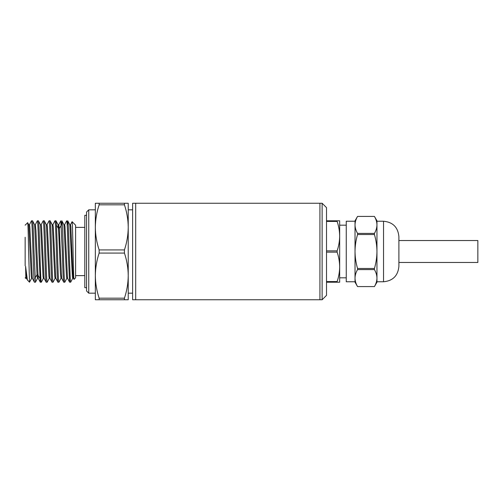 <?xml version="1.0" encoding="UTF-8"?>
<svg xmlns="http://www.w3.org/2000/svg" width="503" height="503" viewBox="0 0 503 503"><rect width="100%" height="100%" fill="white"/><g stroke="black" fill="none" stroke-linecap="round" stroke-linejoin="round"><path stroke-width="0.75" d="M135.691 299.75L135.691 203.25L135.691 299.75L132.622 299.75L132.622 203.25L322.127 203.25L322.127 299.75L319.933 299.75L319.933 203.25L319.933 299.75L135.691 299.75M124.436 204.822C126.882 212.191 128.146 219.704 128.234 227.375L128.234 203.25L124.436 203.25L124.436 204.822L99.135 204.822C96.695 212.191 95.425 219.704 95.337 227.375L95.337 275.625C95.425 283.296 96.695 290.809 99.135 298.178L124.436 298.178L124.436 299.75L128.234 299.75L128.234 275.625C128.146 283.296 126.882 290.809 124.436 298.178M124.436 253.072L99.135 253.072L99.135 249.928L124.436 249.928L124.436 253.072C126.882 260.441 128.146 267.961 128.234 275.625L128.234 227.375C128.146 235.039 126.882 242.559 124.436 249.928M99.135 204.822L99.135 203.25L95.337 203.25L95.337 227.375C95.425 235.039 96.695 242.559 99.135 249.928M95.337 209.826L88.754 209.826L88.754 293.174L95.337 293.174M88.754 209.826L86.56 212.021L86.56 290.979L88.754 293.174M74.016 279.398L75.595 277.819L75.595 225.181L72.099 221.678C72.407 221.571 72.728 235.813 73.054 251.5C73.375 266.647 73.696 280.089 74.016 279.398L73.363 278.197L72.646 269.451L70.854 226.69L70.495 224.753L69.779 224.747M70.426 224.81L72.092 221.678M72.772 278.197L70.659 282.208L70.288 279.869L69.188 251.5C68.704 235.09 68.213 220.371 67.723 220.792L67.207 225.432M64.566 224.803L66.685 220.792C67.176 220.371 67.66 235.09 68.15 251.5L69.565 282.158L70.659 282.208M66.905 278.197L64.793 282.208C64.302 282.629 63.818 267.91 63.321 251.5C62.837 235.09 62.347 220.371 61.856 220.792L61.341 225.426M58.7 224.803L60.819 220.792L62.29 251.5C62.774 267.91 63.265 282.629 63.755 282.208L61.636 278.197M58.996 282.126L58.926 282.208C58.436 282.629 57.952 267.91 57.461 251.5L56.499 225.168L55.996 220.792L54.953 220.792C55.443 220.371 55.934 235.09 56.424 251.5C56.908 267.91 57.399 282.629 57.889 282.208L55.77 278.197L53.255 226.696L52.897 224.74L52.186 224.74M55.179 278.197L53.06 282.208C52.57 282.629 52.086 267.91 51.595 251.5C51.105 235.09 50.621 220.371 50.13 220.792L49.093 220.792C49.577 220.371 50.067 235.09 50.558 251.5C51.042 267.91 51.532 282.629 52.023 282.208L49.904 278.197L47.395 226.696L47.037 224.74L46.32 224.74M49.313 278.197L47.194 282.208C46.71 282.629 46.219 267.91 45.729 251.5C45.245 235.09 44.754 220.371 44.264 220.792L43.227 220.792C43.711 220.371 44.201 235.09 44.692 251.5C45.182 267.91 45.666 282.629 46.157 282.208L44.038 278.197L41.529 226.696L41.171 224.74L40.454 224.74M43.447 278.197L41.334 282.208C40.844 282.629 40.353 267.91 39.863 251.5C39.379 235.09 38.888 220.371 38.398 220.792L37.36 220.792C37.851 220.371 38.335 235.09 38.825 251.5L40.29 282.208L38.171 278.197L35.914 230.299L35.304 224.74L34.588 224.74M37.587 278.197L35.468 282.208L34.003 251.5C33.512 235.09 33.022 220.371 32.532 220.792L31.494 220.792C31.985 220.371 32.475 235.09 32.959 251.5C33.45 267.91 33.94 282.629 34.43 282.208L32.311 278.197L29.796 226.69L29.438 224.74L28.721 224.74M73.425 278.253L72.715 278.253L72.357 276.317L69.842 224.81L67.723 220.792M67.559 278.26L66.849 278.26L66.49 276.304L63.975 224.81L61.856 220.792M61.63 278.197L59.272 228.557L58.555 228.557L58.109 224.803L55.996 220.792M52.834 224.803L54.953 220.792M55.833 278.26L55.116 278.26L54.758 276.31L52.249 224.803L50.13 220.792M46.974 224.803L49.093 220.792M49.967 278.26L49.25 278.26L48.892 276.304L46.383 224.803L44.264 220.792M41.108 224.803L43.227 220.792M44.101 278.26L43.384 278.26L43.025 276.304L40.517 224.803L38.398 220.792M35.241 224.803L37.36 220.792M39.812 278.222L37.756 274.783L37.04 274.783L34.65 224.803L32.532 220.792M29.375 224.803L31.494 220.792M25.15 237.24L25.15 265.76M25.854 278.197L25.59 266.313L27.382 280.001L29.539 282.208L28.614 251.5C28.294 235.555 27.973 221.93 27.652 222.678L28.79 224.803L31.299 276.31L31.658 278.26L32.374 278.26M124.436 299.75L95.337 299.75L95.337 275.625C95.425 267.961 96.695 260.441 99.135 253.072M99.135 203.25L124.436 203.25M99.135 299.75L99.135 298.178M67.515 278.228L64.988 226.702L64.629 224.753L63.912 224.753M56.499 225.168L58.555 228.557L60.373 272.783L60.982 278.26L61.693 278.26M31.72 278.197L29.539 282.133M61.328 225.168L59.272 228.557L58.763 224.74L58.046 224.74M34.984 278.222L37.04 274.783L37.524 278.26L38.241 278.26M27.382 280.001L26.445 278.197L25.59 266.313M25.59 277.625L25.791 278.26L26.508 278.26M322.127 203.25L326.51 207.632L326.51 295.368L322.127 299.75M398.892 251.5L398.892 262.465L477.85 262.465L477.85 240.535L398.892 240.535L398.892 266.414L398.892 236.586L398.892 251.5M376.954 278.09L376.954 282.208L374.427 286.584C376.049 283.811 376.898 280.982 376.954 278.09L376.954 251.5C376.898 257.278 376.049 262.943 374.427 268.489L374.427 269.595C376.049 272.368 376.898 275.204 376.954 278.09M374.427 234.511L357.558 234.511C355.929 240.057 355.087 245.722 355.024 251.5L355.024 220.792L357.558 216.409C355.929 219.189 355.087 222.018 355.024 224.91C355.087 227.796 355.929 230.632 357.558 233.405L374.427 233.405L374.427 234.511C376.049 240.057 376.898 245.722 376.954 251.5L376.954 224.91C376.898 227.796 376.049 230.632 374.427 233.405M355.024 224.91L355.024 221.232L346.253 221.232L346.253 281.768L355.024 281.768L355.024 278.09C355.087 280.982 355.929 283.811 357.558 286.584L374.427 286.584L357.558 286.591L355.024 282.208L355.024 278.09C355.087 275.204 355.929 272.368 357.558 269.595L374.427 269.595M337.136 250.859C338.764 246.055 339.607 241.151 339.67 236.146C339.607 231.141 338.764 226.237 337.136 221.433L337.136 220.792L339.67 220.792L339.67 266.854C339.607 261.849 338.764 256.945 337.136 252.141L337.136 250.859L326.51 250.859M374.427 216.416L357.558 216.416L374.427 216.409L376.954 220.792L376.954 224.91C376.898 222.018 376.049 219.189 374.427 216.416L374.427 216.409C376.049 219.189 376.898 222.018 376.954 224.91M355.024 278.09L355.024 251.5C355.087 257.278 355.929 262.943 357.558 268.489L374.427 268.489M357.558 268.489L357.558 269.595M357.558 234.511L357.558 233.405M339.67 266.854L339.67 282.208L337.136 282.208L337.136 281.567C338.764 276.763 339.607 271.859 339.67 266.854M326.51 220.792L337.136 220.792M337.136 282.208L326.51 282.208M326.51 281.567L337.136 281.567M337.136 252.141L326.51 252.141M337.136 221.433L326.51 221.433M86.56 215.309L84.806 215.309L84.806 287.691L86.56 287.691M376.954 221.232L383.538 221.232L383.538 281.768C392.862 280.856 397.98 275.738 398.892 266.414M132.622 293.174L128.234 293.174M84.806 275.625L75.595 275.625M64.793 282.208L63.755 282.208M58.926 282.208L57.889 282.208M53.06 282.208L52.023 282.208M47.194 282.208L46.157 282.208M41.334 282.208L40.29 282.208M35.468 282.208L34.43 282.208M25.15 277.819L25.722 278.392M132.622 209.826L128.234 209.826M84.806 227.375L75.595 227.375M69.565 282.152L67.503 278.197M58.977 282.158L61.045 278.197M25.15 225.181L27.652 222.678M376.954 281.768L383.538 281.768M339.67 277.819L346.253 277.819M383.538 221.232C392.862 222.144 397.98 227.262 398.892 236.586M339.67 225.181L346.253 225.181"/></g></svg>
